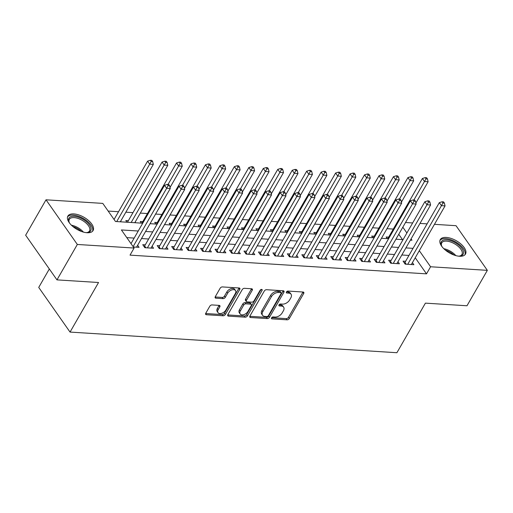<?xml version="1.0" encoding="UTF-8"?>
<svg xmlns="http://www.w3.org/2000/svg" width="513" height="513" viewBox="0 0 513 513"><rect width="100%" height="100%" fill="white"/><g stroke="black" fill="none" stroke-linecap="round" stroke-linejoin="round"><path stroke-width="0.77" d="M271.576 317.836A1.282 0.782 145 0 0 271.518 318.631A1.282 0.782 145 0 0 272.005 318.874L287.094 319.823A1.828 1.116 145 0 0 289.313 318.522L303.702 293.494A1.828 1.116 145 0 0 303.779 292.359A1.828 1.116 145 0 0 303.08 292.019L287.998 291.063A1.282 0.782 145 0 0 286.446 291.974A1.282 0.782 145 0 0 286.389 292.776A1.282 0.782 145 0 0 286.876 293.013L288.832 293.135A5.855 3.578 145 0 1 291.063 294.225A5.855 3.578 145 0 1 290.813 297.873L289.614 299.958A5.855 3.578 145 0 1 282.516 304.119L280.56 303.997A1.282 0.782 145 0 0 279.008 304.908A1.282 0.782 145 0 0 278.957 305.703A1.282 0.782 145 0 0 279.444 305.94L281.393 306.062A5.855 3.578 145 0 1 283.631 307.152A5.855 3.578 145 0 1 283.381 310.801L282.182 312.885A5.855 3.578 145 0 1 275.077 317.047L273.128 316.925A1.282 0.782 145 0 0 271.576 317.836M73.872 213.908A14.531 6.983 -150.1 0 1 88.441 220.443A14.531 6.983 -150.1 0 1 93.071 230.568A14.531 6.983 -150.1 0 1 87.075 232.735A14.531 6.983 -150.1 0 1 72.506 226.207A14.531 6.983 -150.1 0 1 67.876 216.076A14.531 6.983 -150.1 0 1 73.872 213.908M446.284 237.423A14.531 6.983 -150.1 0 1 460.854 243.951A14.531 6.983 -150.1 0 1 465.49 254.082A14.531 6.983 -150.1 0 1 459.494 256.25A14.531 6.983 -150.1 0 1 444.925 249.722A14.531 6.983 -150.1 0 1 440.289 239.59A14.531 6.983 -150.1 0 1 446.284 237.423M212.023 304.927A1.828 1.116 145 0 0 209.804 306.229L205.764 313.251A1.828 1.116 145 0 0 205.687 314.386A1.828 1.116 145 0 0 206.386 314.732L223.136 315.784A1.828 1.116 145 0 0 225.354 314.488L239.751 289.46A1.828 1.116 145 0 0 239.827 288.319A1.828 1.116 145 0 0 239.129 287.979L222.379 286.921A1.828 1.116 145 0 0 220.154 288.223L215.28 296.706A1.828 1.116 145 0 0 215.204 297.841A1.828 1.116 145 0 0 215.902 298.181L223.072 298.637A1.828 1.116 145 0 0 225.29 297.335L227.708 293.128A4.893 2.995 145 0 1 231.741 289.928A4.893 2.995 145 0 1 235.512 290.563A4.893 2.995 145 0 1 235.3 293.609L225.829 310.083A4.893 2.995 145 0 1 221.796 313.283A4.893 2.995 145 0 1 218.025 312.654A4.893 2.995 145 0 1 218.23 309.608L219.814 306.857A1.828 1.116 145 0 0 219.891 305.722A1.828 1.116 145 0 0 219.192 305.382L212.023 304.927M434.453 224.328L456.031 225.694L487.35 270.351L466.984 305.767L425.405 303.138L396.902 352.72L70.044 332.078L98.547 282.503L56.969 279.88L77.335 244.464L46.016 199.807L102.78 203.392L115.476 221.494L142.723 223.213M487.35 270.351L430.587 266.766L419.301 250.677M138.247 231.01L121.401 229.946L134.098 248.048L130.026 255.134L426.508 273.852L430.587 266.766M134.098 248.048L77.335 244.464M249.914 316.034A1.828 1.116 145 0 0 249.837 317.175A1.828 1.116 145 0 0 250.536 317.515L267.286 318.573A1.828 1.116 145 0 0 269.505 317.271L283.901 292.25A1.828 1.116 145 0 0 283.978 291.108A1.828 1.116 145 0 0 283.279 290.768L266.529 289.71A1.828 1.116 145 0 0 264.304 291.012L249.914 316.034M245.214 317.181L228.458 316.123A1.828 1.116 145 0 1 227.766 315.784A1.828 1.116 145 0 1 227.843 314.642L242.232 289.614A1.828 1.116 145 0 1 244.451 288.312L251.62 288.768A1.828 1.116 145 0 1 252.319 289.108A1.828 1.116 145 0 1 252.242 290.249L246.407 300.4A1.828 1.116 145 0 0 246.323 301.535A1.828 1.116 145 0 0 247.022 301.875L251.78 302.176A1.828 1.116 145 0 0 253.999 300.875L260.078 290.313A1.282 0.782 145 0 1 261.13 289.473A1.282 0.782 145 0 1 262.117 289.64A1.282 0.782 145 0 1 262.06 290.435L247.433 315.88A1.828 1.116 145 0 1 245.214 317.181L244.368 315.976L227.708 314.924M128.346 220.705L125.813 220.545L126.987 222.219M142.806 221.622L140.28 221.462L141.453 223.136M157.273 222.533L154.74 222.373L155.914 224.046M171.733 223.444L169.2 223.29L170.374 224.963M186.193 224.361L183.667 224.2L184.84 225.874M200.66 225.271L198.127 225.111L199.3 226.784M215.12 226.188L212.594 226.028L213.767 227.701M229.587 227.099L227.054 226.938L228.227 228.612M244.047 228.009L241.514 227.855L242.687 229.529M258.507 228.926L255.981 228.766L257.154 230.44M272.974 229.837L270.441 229.677L271.614 231.35M287.434 230.754L284.901 230.594L286.081 232.267M301.901 231.664L299.368 231.504L300.541 233.178M316.361 232.575L313.828 232.421L315.001 234.095M330.821 233.492L328.294 233.332L329.468 235.005M345.287 234.403L342.755 234.242L343.928 235.916M359.748 235.32L357.215 235.159L358.395 236.833M374.214 236.23L371.681 236.07L372.855 237.743M405.603 261.284L403.071 261.123L405.187 264.144L413.869 264.689L412.426 262.637M391.143 260.373L388.61 260.213L390.726 263.227L399.403 263.778L397.96 261.72M376.677 259.456L374.15 259.296L376.266 262.316L384.942 262.861L383.5 260.809M362.216 258.546L359.684 258.385L361.8 261.399L370.476 261.951L369.039 259.892M347.75 257.629L345.223 257.468L347.339 260.489L356.016 261.034L354.573 258.982M333.29 256.718L330.757 256.558L332.873 259.578L341.555 260.123L340.113 258.071M318.829 255.807L316.297 255.647L318.413 258.661L327.089 259.212L325.646 257.154M304.363 254.89L301.836 254.73L303.952 257.75L312.629 258.296L311.186 256.243M289.903 253.98L287.37 253.82L289.486 256.833L298.162 257.385L296.726 255.327M275.436 253.063L272.91 252.903L275.026 255.923L283.702 256.468L282.259 254.416M260.976 252.152L258.443 251.992L260.559 255.012L269.242 255.557L267.799 253.505M246.516 251.242L243.983 251.081L246.099 254.095L254.775 254.647L253.332 252.588M232.049 250.325L229.523 250.164L231.639 253.185L240.315 253.73L238.872 251.678M217.589 249.414L215.056 249.254L217.172 252.268L225.848 252.819L224.412 250.761M203.122 248.497L200.596 248.337L202.712 251.357L211.388 251.902L209.945 249.85M188.662 247.587L186.129 247.426L188.245 250.447L196.928 250.992L195.485 248.94M174.202 246.676L171.669 246.516L173.785 249.53L182.461 250.081L181.018 248.023M159.735 245.759L157.209 245.599L159.325 248.619L168.001 249.164L166.558 247.112M145.275 244.848L142.742 244.688L144.858 247.702L153.534 248.254L152.098 246.195M426.508 273.852L415.229 257.763M408.964 255.442L401.833 254.987M394.503 254.525L387.373 254.076M380.037 253.614L372.906 253.166M365.577 252.697L358.446 252.249M351.11 251.787L343.979 251.338M336.65 250.876L329.519 250.421M322.19 249.959L315.059 249.51M307.723 249.049L300.592 248.6M293.263 248.132L286.132 247.683M278.796 247.221L271.666 246.772M264.336 246.311L257.205 245.855M249.876 245.394L242.745 244.945M235.409 244.483L228.279 244.034M220.949 243.566L213.818 243.117M206.489 242.655L199.358 242.207M192.022 241.745L184.892 241.29M177.562 240.828L170.431 240.379M163.096 239.917L155.965 239.468M148.635 239L141.505 238.551M134.175 238.09L126.788 237.622M137.631 245.285L139.074 247.337L133.348 246.977M393.317 229.074L386.988 228.676M378.85 228.157L372.528 227.759M364.39 227.246L358.061 226.849M349.924 226.336L343.601 225.932M335.464 225.419L329.141 225.021M321.003 224.508L314.674 224.11M306.537 223.591L300.214 223.193M292.077 222.68L285.754 222.283M277.61 221.77L271.287 221.366M263.15 220.853L256.827 220.455M248.69 219.942L242.36 219.545M234.223 219.032L227.9 218.628M219.763 218.115L213.44 217.717M205.303 217.204L198.973 216.8M190.836 216.287L184.513 215.89M176.376 215.377L170.047 214.979M161.909 214.466L155.586 214.062M147.449 213.549L140.318 213.1M132.989 212.639L125.858 212.19M118.522 211.722L108.166 211.067M402.506 239.616L398.755 234.274M388.674 237.141L386.142 236.987L387.315 238.66M135.169 222.058L135.669 222.77M120.702 221.141L121.203 221.86M49.325 268.979L38.725 287.421L70.044 332.078M56.969 279.88L25.65 235.217L46.016 199.807M405.526 222.507L412.657 222.956M419.987 223.418L427.117 223.867M410.387 240.116L411.965 240.212L411.067 238.936M406.892 232.979L402.827 227.195M150.059 223.681L157.19 224.13M164.519 224.591L171.65 225.04M178.986 225.502L186.116 225.957M193.446 226.419L200.577 226.868M207.906 227.33L215.037 227.778M222.373 228.247L229.503 228.695M236.833 229.157L243.964 229.606M251.299 230.068L258.43 230.523M265.76 230.985L272.89 231.434M280.22 231.895L287.351 232.344M294.686 232.812L301.817 233.261M309.147 233.723L316.277 234.172M323.613 234.633L330.744 235.089M338.073 235.55L345.204 235.999M352.534 236.461L359.664 236.91M367 237.378L374.131 237.827M381.46 238.288L388.591 238.737M395.921 239.199L403.051 239.654M413.036 248.356L405.905 247.907M398.575 247.446L391.445 246.997M384.109 246.529L376.978 246.08M369.649 245.618L362.518 245.169M355.188 244.707L348.058 244.252M340.722 243.79L333.591 243.342M326.262 242.88L319.131 242.431M311.795 241.963L304.664 241.514M297.335 241.052L290.204 240.603M282.875 240.142L275.744 239.686M268.408 239.225L261.277 238.776M253.948 238.314L246.817 237.865M239.481 237.397L232.351 236.948M225.021 236.487L217.89 236.038M210.561 235.576L203.43 235.121M196.094 234.659L188.964 234.21M181.634 233.748L174.503 233.3M167.167 232.831L160.037 232.383M152.707 231.921L145.577 231.472M283.631 307.152L282.785 305.947A5.855 3.578 145 0 0 280.547 304.857L281.393 306.062M279.098 304.767L280.547 304.857M291.063 294.225L290.217 293.019A5.855 3.578 145 0 0 287.985 291.929L288.832 293.135M286.536 291.833L287.985 291.929M271.666 317.694L286.248 318.618A1.828 1.116 145 0 0 288.466 317.316L302.856 292.288A1.828 1.116 145 0 0 302.984 292.012M249.786 316.316L266.439 317.367A1.828 1.116 145 0 0 268.658 316.066L283.054 291.038A1.828 1.116 145 0 0 283.182 290.762M266.843 316.527A1.282 0.782 145 0 0 268.402 315.617L281.028 293.648A1.282 0.782 145 0 0 281.086 292.852A1.282 0.782 145 0 0 280.598 292.615L278.54 292.487A5.855 3.578 145 0 0 271.435 296.649L262.803 311.66A5.855 3.578 145 0 0 262.553 315.309A5.855 3.578 145 0 0 264.785 316.399L266.843 316.527M281.086 292.852L280.239 291.647A1.282 0.782 145 0 0 279.752 291.41L280.598 292.615M262.553 315.309L261.707 314.103A5.855 3.578 145 0 1 261.957 310.455L270.588 295.437A5.855 3.578 145 0 1 277.693 291.275L279.752 291.41M246.323 301.535L245.477 300.329A1.828 1.116 145 0 1 245.56 299.188L251.396 289.043A1.828 1.116 145 0 0 251.524 288.761M261.059 289.499L246.586 314.674L247.433 315.88M240.347 310.929A4.893 2.995 145 0 0 240.142 313.975A4.893 2.995 145 0 0 243.912 314.61A4.893 2.995 145 0 0 247.946 311.41L251.28 305.607A1.828 1.116 145 0 0 251.357 304.466A1.828 1.116 145 0 0 250.658 304.126L245.907 303.824A1.828 1.116 145 0 0 243.688 305.126L240.347 310.929L239.5 309.724A4.893 2.995 145 0 0 239.295 312.77L240.142 313.975M251.357 304.466L250.511 303.26A1.828 1.116 145 0 0 249.812 302.92L250.658 304.126M239.5 309.724L242.841 303.92A1.828 1.116 145 0 1 245.06 302.619L249.812 302.92M244.368 315.976A1.828 1.116 145 0 0 246.586 314.674M218.025 312.654L217.179 311.449A4.893 2.995 145 0 1 217.384 308.396L218.968 305.652A1.828 1.116 145 0 0 219.096 305.376M235.512 290.563L234.665 289.351A4.893 2.995 145 0 0 230.895 288.723A4.893 2.995 145 0 0 226.861 291.923L227.708 293.128M215.152 296.982L222.225 297.431A1.828 1.116 145 0 0 224.444 296.129L226.861 291.923M205.636 313.526L222.289 314.578A1.828 1.116 145 0 0 224.508 313.276L238.904 288.255A1.828 1.116 145 0 0 239.032 287.973M415.889 203.033L428.124 181.749L424.514 181.519L422.398 178.498L388.02 238.276A1.866 1.141 -35 0 1 387.725 238.686M426.021 178.838L427.464 178.934L426.617 177.722L425.174 177.633L426.021 178.838L413.888 199.993M427.464 178.934L428.124 181.749M422.398 178.498L425.174 177.633M407.72 264.304L441.443 205.655L445.053 205.886L411.336 264.528M404.424 263.054L404.545 262.938A1.866 1.141 145 0 0 404.949 262.419L439.327 202.641L441.443 205.655L442.95 202.981L444.393 203.071L443.546 201.865L442.103 201.776L442.95 202.981M442.103 201.776L439.327 202.641M445.053 205.886L444.393 203.071M442.103 246.791A12.575 6.047 -150.1 0 1 441.469 245.599A12.575 6.047 -150.1 0 1 446.522 239.821A12.575 6.047 -150.1 0 1 461.405 247.805A12.575 6.047 -150.1 0 1 459.706 256.083A12.575 6.047 -150.1 0 1 458.353 256.134M459.206 256.128A11.645 5.598 29.9 0 0 461.924 254.48A11.645 5.598 29.9 0 0 458.212 246.368A11.645 5.598 29.9 0 0 446.541 241.136A11.645 5.598 29.9 0 0 441.738 242.873A11.645 5.598 29.9 0 0 441.68 246.048M464.938 254.794A14.441 6.938 29.9 0 0 459.84 244.836A14.441 6.938 29.9 0 0 445.675 238.616A14.441 6.938 29.9 0 0 439.949 240.424M69.691 223.277A12.575 6.047 -150.1 0 1 69.05 222.084A12.575 6.047 -150.1 0 1 72.692 216.306A12.575 6.047 -150.1 0 1 85.421 220.917A12.575 6.047 -150.1 0 1 87.293 232.569A12.575 6.047 -150.1 0 1 85.934 232.62M86.787 232.613A11.645 5.598 29.9 0 0 89.512 230.972A11.645 5.598 29.9 0 0 84.6 221.885A11.645 5.598 29.9 0 0 69.319 219.359A11.645 5.598 29.9 0 0 69.268 222.539M92.526 231.28A14.441 6.938 29.9 0 0 86.248 220.391A14.441 6.938 29.9 0 0 67.536 216.909M401.429 202.116L413.664 180.833L410.047 180.608L407.931 177.588L373.56 237.365A1.866 1.141 -35 0 1 373.259 237.769M411.554 177.928L413.003 178.017L412.157 176.812L410.708 176.722L411.554 177.928L399.428 199.076M413.003 178.017L413.664 180.833M407.931 177.588L410.708 176.722M386.962 201.205L399.204 179.922L395.587 179.691L393.471 176.677L359.1 236.448A1.866 1.141 -35 0 1 358.799 236.859M397.094 177.017L398.543 177.107L397.697 175.901L396.248 175.805L397.094 177.017L384.962 198.165M398.543 177.107L399.204 179.922M393.471 176.677L396.248 175.805M372.502 200.288L384.737 179.005L381.121 178.781L379.004 175.76L344.633 235.538A1.866 1.141 -35 0 1 344.338 235.942M382.634 176.1L384.077 176.19L383.23 174.984L381.787 174.895L382.634 176.1L370.501 197.255M384.077 176.19L384.737 179.005M379.004 175.76L381.787 174.895M358.036 199.377L370.277 178.094L366.66 177.864L364.544 174.85L330.173 234.627A1.866 1.141 -35 0 1 329.872 235.031M368.167 175.189L369.616 175.279L368.77 174.074L367.321 173.978L368.167 175.189L356.035 196.338M369.616 175.279L370.277 178.094M364.544 174.85L367.321 173.978M393.259 263.387L426.976 204.745L430.593 204.976L396.87 263.618M389.963 262.143L390.079 262.028A1.866 1.141 145 0 0 390.489 261.502L424.86 201.731L426.976 204.745L428.49 202.064L429.932 202.16L429.086 200.949L427.643 200.859L428.49 202.064M427.643 200.859L424.86 201.731M430.593 204.976L429.932 202.16M378.793 262.476L412.516 203.834L416.133 204.059L382.409 262.701M375.503 261.226L375.619 261.111A1.866 1.141 145 0 0 376.029 260.591L410.4 200.814L412.516 203.834L414.023 201.154L415.472 201.243L414.626 200.038L413.177 199.948L414.023 201.154M413.177 199.948L410.4 200.814M416.133 204.059L415.472 201.243M364.333 261.559L398.05 202.917L401.666 203.148L367.949 261.79M361.037 260.315L361.152 260.2A1.866 1.141 145 0 0 361.562 259.674L395.933 199.903L398.05 202.917L399.563 200.243L401.006 200.333L400.159 199.127L398.716 199.031L399.563 200.243M398.716 199.031L395.933 199.903M401.666 203.148L401.006 200.333M349.866 260.649L383.589 202.007L387.206 202.237L353.483 260.88M346.576 259.405L346.692 259.289A1.866 1.141 145 0 0 347.102 258.764L381.473 198.986L383.589 202.007L385.096 199.326L386.545 199.416L385.699 198.21L384.25 198.121L385.096 199.326M384.25 198.121L381.473 198.986M387.206 202.237L386.545 199.416M343.575 198.467L355.81 177.184L352.2 176.953L350.084 173.933L315.707 233.71A1.866 1.141 -35 0 1 315.412 234.12M353.707 174.273L355.15 174.369L354.303 173.157L352.861 173.067L353.707 174.273L341.575 195.427M355.15 174.369L355.81 177.184M350.084 173.933L352.861 173.067M335.406 259.738L369.129 201.096L372.746 201.32L339.022 259.963M332.11 258.488L332.232 258.372A1.866 1.141 145 0 0 332.636 257.853L367.013 198.076L369.129 201.096L370.636 198.416L372.079 198.505L371.232 197.3L369.79 197.21L370.636 198.416M369.79 197.21L367.013 198.076M372.746 201.32L372.079 198.505M329.115 197.55L341.35 176.267L337.734 176.042L335.617 173.022L301.246 232.799A1.866 1.141 -35 0 1 300.945 233.203M339.24 173.362L340.69 173.452L339.843 172.246L338.394 172.156L339.24 173.362L327.114 194.51M340.69 173.452L341.35 176.267M335.617 173.022L338.394 172.156M320.946 258.821L354.663 200.179L358.279 200.41L324.556 259.052M317.65 257.577L317.765 257.462A1.866 1.141 145 0 0 318.175 256.936L352.546 197.165L354.663 200.179L356.176 197.499L357.619 197.595L356.772 196.383L355.329 196.293L356.176 197.499M355.329 196.293L352.546 197.165M358.279 200.41L357.619 197.595M314.649 196.639L326.89 175.356L323.273 175.125L321.157 172.111L286.786 231.882A1.866 1.141 -35 0 1 286.485 232.293M324.78 172.451L326.23 172.541L325.383 171.336L323.934 171.239L324.78 172.451L312.648 193.6M326.23 172.541L326.89 175.356M321.157 172.111L323.934 171.239M306.479 257.911L340.202 199.268L343.819 199.493L310.096 258.135M303.189 256.66L303.305 256.545A1.866 1.141 145 0 0 303.715 256.025L338.086 196.248L340.202 199.268L341.709 196.588L343.159 196.678L342.312 195.472L340.863 195.382L341.709 196.588M340.863 195.382L338.086 196.248M343.819 199.493L343.159 196.678M300.188 195.722L312.423 174.439L308.807 174.215L306.691 171.195L272.32 230.972A1.866 1.141 -35 0 1 272.025 231.376M310.32 171.534L311.763 171.624L310.916 170.419L309.474 170.329L310.32 171.534L298.188 192.689M311.763 171.624L312.423 174.439M306.691 171.195L309.474 170.329M292.019 256.994L325.736 198.351L329.352 198.582L295.635 257.225M288.723 255.75L288.838 255.634A1.866 1.141 145 0 0 289.249 255.108L323.62 195.338L325.736 198.351L327.249 195.677L328.692 195.767L327.845 194.562L326.403 194.465L327.249 195.677M326.403 194.465L323.62 195.338M329.352 198.582L328.692 195.767M285.722 194.812L297.963 173.529L294.347 173.298L292.23 170.284L257.859 230.061A1.866 1.141 -35 0 1 257.558 230.465M295.854 170.624L297.303 170.714L296.456 169.508L295.007 169.412L295.854 170.624L283.721 191.772M297.303 170.714L297.963 173.529M292.23 170.284L295.007 169.412M277.552 256.083L311.276 197.441L314.892 197.672L281.169 256.314M274.263 254.839L274.378 254.724A1.866 1.141 145 0 0 274.788 254.198L309.159 194.421L311.276 197.441L312.783 194.76L314.232 194.85L313.385 193.645L311.936 193.555L312.783 194.76M311.936 193.555L309.159 194.421M314.892 197.672L314.232 194.85M271.262 193.901L283.497 172.618L279.886 172.387L277.77 169.367L243.393 229.144A1.866 1.141 -35 0 1 243.098 229.555M281.393 169.707L282.836 169.803L281.99 168.591L280.547 168.501L281.393 169.707L269.261 190.862M282.836 169.803L283.497 172.618M277.77 169.367L280.547 168.501M263.092 255.173L296.815 196.53L300.432 196.755L266.709 255.397M259.796 253.922L259.918 253.807A1.866 1.141 145 0 0 260.322 253.287L294.699 193.51L296.815 196.53L298.322 193.85L299.772 193.94L298.925 192.734L297.476 192.644L298.322 193.85M297.476 192.644L294.699 193.51M300.432 196.755L299.772 193.94M256.801 192.984L269.036 171.701L265.42 171.477L263.304 168.456L228.933 228.234A1.866 1.141 -35 0 1 228.631 228.638M266.933 168.796L268.376 168.886L267.529 167.68L266.087 167.591L266.933 168.796L254.801 189.945M268.376 168.886L269.036 171.701M263.304 168.456L266.087 167.591M248.632 254.256L282.349 195.613L285.965 195.844L252.249 254.486M245.336 253.012L245.451 252.896A1.866 1.141 145 0 0 245.862 252.37L280.233 192.599L282.349 195.613L283.862 192.933L285.305 193.029L284.459 191.817L283.016 191.727L283.862 192.933M283.016 191.727L280.233 192.599M285.965 195.844L285.305 193.029M242.335 192.074L254.576 170.791L250.96 170.56L248.843 167.546L214.472 227.317A1.866 1.141 -35 0 1 214.171 227.727M252.467 167.886L253.916 167.975L253.069 166.77L251.62 166.674L252.467 167.886L240.334 189.034M253.916 167.975L254.576 170.791M248.843 167.546L251.62 166.674M234.165 253.345L267.889 194.703L271.505 194.927L237.782 253.569M230.876 252.095L230.991 251.979A1.866 1.141 145 0 0 231.401 251.46L265.772 191.682L267.889 194.703L269.396 192.022L270.845 192.112L269.998 190.907L268.549 190.817L269.396 192.022M268.549 190.817L265.772 191.682M271.505 194.927L270.845 192.112M219.705 252.428L253.428 193.786L257.039 194.017L223.322 252.659M216.409 251.184L216.531 251.069A1.866 1.141 145 0 0 216.935 250.543L251.306 190.772L253.428 193.786L254.935 191.112L256.378 191.202L255.532 189.996L254.089 189.9L254.935 191.112M254.089 189.9L251.306 190.772M257.039 194.017L256.378 191.202M205.238 251.517L238.962 192.875L242.578 193.106L208.855 251.748M201.949 250.273L202.064 250.158A1.866 1.141 145 0 0 202.475 249.632L236.846 189.855L238.962 192.875L240.469 190.195L241.918 190.285L241.072 189.079L239.622 188.989L240.469 190.195M239.622 188.989L236.846 189.855M242.578 193.106L241.918 190.285M227.875 191.157L240.11 169.874L236.493 169.649L234.377 166.629L200.006 226.406A1.866 1.141 -35 0 1 199.711 226.81M238.006 166.969L239.449 167.058L238.603 165.853L237.16 165.763L238.006 166.969L225.874 188.124M239.449 167.058L240.11 169.874M234.377 166.629L237.16 165.763M213.408 190.246L225.649 168.963L222.033 168.732L219.917 165.718L185.546 225.496A1.866 1.141 -35 0 1 185.244 225.9M223.54 166.058L224.989 166.148L224.143 164.942L222.693 164.846L223.54 166.058L211.407 187.207M224.989 166.148L225.649 168.963M219.917 165.718L222.693 164.846M198.948 189.335L211.189 168.052L207.573 167.822L205.456 164.801L171.079 224.579A1.866 1.141 -35 0 1 170.784 224.989M209.08 165.141L210.522 165.237L209.676 164.025L208.233 163.936L209.08 165.141L196.947 186.296M210.522 165.237L211.189 168.052M205.456 164.801L208.233 163.936M190.778 250.607L224.502 191.965L228.118 192.189L194.395 250.831M187.489 249.356L187.604 249.241A1.866 1.141 145 0 0 188.008 248.722L222.386 188.944L224.502 191.965L226.009 189.284L227.458 189.374L226.611 188.168L225.162 188.079L226.009 189.284M225.162 188.079L222.386 188.944M228.118 192.189L227.458 189.374M184.488 188.418L196.723 167.135L193.106 166.911L190.99 163.891L156.619 223.668A1.866 1.141 -35 0 1 156.318 224.072M194.619 164.231L196.062 164.32L195.216 163.115L193.773 163.025L194.619 164.231L182.487 185.379M196.062 164.32L196.723 167.135M190.99 163.891L193.773 163.025M176.318 249.69L210.035 191.048L213.652 191.278L179.935 249.921M173.022 248.446L173.137 248.33A1.866 1.141 145 0 0 173.548 247.805L207.919 188.034L210.035 191.048L211.548 188.367L212.991 188.463L212.145 187.251L210.702 187.162L211.548 188.367M210.702 187.162L207.919 188.034M213.652 191.278L212.991 188.463M170.021 187.508L182.262 166.225L178.646 165.994L176.53 162.98L142.159 222.751A1.866 1.141 -35 0 1 141.857 223.161M180.153 163.32L181.602 163.41L180.756 162.204L179.306 162.108L180.153 163.32L168.02 184.468M181.602 163.41L182.262 166.225M176.53 162.98L179.306 162.108M161.851 248.779L195.575 190.137L199.191 190.361L165.468 249.004M158.562 247.529L158.677 247.413A1.866 1.141 145 0 0 159.088 246.894L193.459 187.117L195.575 190.137L197.082 187.457L198.531 187.546L197.685 186.341L196.235 186.251L197.082 187.457M196.235 186.251L193.459 187.117M199.191 190.361L198.531 187.546M134.791 222.713L167.796 165.308L164.179 165.083L162.063 162.063L127.692 221.84A1.866 1.141 -35 0 1 127.397 222.244M165.693 162.403L167.135 162.493L166.289 161.287L164.846 161.197L165.693 162.403L131.174 222.488M167.135 162.493L167.796 165.308M162.063 162.063L164.846 161.197M147.391 247.862L181.115 189.22L184.725 189.451L151.008 248.093M144.095 246.618L144.217 246.503A1.866 1.141 145 0 0 144.621 245.984L178.999 186.206L181.115 189.22L182.622 186.546L184.064 186.636L183.218 185.43L181.775 185.334L182.622 186.546M181.775 185.334L178.999 186.206M184.725 189.451L184.064 186.636M120.324 221.802L153.336 164.397L149.719 164.166L147.603 161.153L114.066 219.481M151.226 161.492L152.675 161.582L151.829 160.377L150.38 160.28L151.226 161.492L116.714 221.571M152.675 161.582L153.336 164.397M147.603 161.153L150.38 160.28M133.111 246.638L166.648 188.309L170.265 188.54L136.541 247.183M130.995 243.617L164.532 185.289L166.648 188.309L168.155 185.629L169.604 185.725L168.758 184.513L167.309 184.424L168.155 185.629M167.309 184.424L164.532 185.289M170.265 188.54L169.604 185.725M271.46 318.092L272.005 318.874M286.331 292.23L286.876 293.013M278.899 305.164L279.444 305.94M302.856 292.288L303.702 293.494M288.466 317.316L289.313 318.522M286.248 318.618L287.094 319.823M283.054 291.038L283.901 292.25M268.658 316.066L269.505 317.271M266.439 317.367L267.286 318.573M249.754 316.406L250.536 317.515M277.693 291.275L278.54 292.487M270.588 295.437L271.435 296.649M261.957 310.455L262.803 311.66M227.682 315.008L228.458 316.123M251.396 289.043L252.242 290.249M245.56 299.188L246.407 300.4M261.348 289.415L262.06 290.435M245.06 302.619L245.907 303.824M242.841 303.92L243.688 305.126M218.968 305.652L219.814 306.857M217.384 308.396L218.23 309.608M224.444 296.129L225.29 297.335M222.225 297.431L223.072 298.637M215.12 297.072L215.902 298.181M238.904 288.255L239.751 289.46M224.508 313.276L225.354 314.488M222.289 314.578L223.136 315.784M205.604 313.616L206.386 314.732M388.02 238.276L388.335 238.725M405.398 264.157L404.545 262.938M406.206 264.208L404.949 262.419M443.822 248.702A11.645 5.598 -150.1 0 1 455.833 255.615M453.864 254.98A11.26 5.412 29.9 0 0 445.355 250.088M71.41 225.188A11.645 5.598 -150.1 0 1 80.355 229.266A11.645 5.598 -150.1 0 1 83.42 232.1M81.452 231.466A11.26 5.412 29.9 0 0 79.784 230.074A11.26 5.412 29.9 0 0 72.942 226.573M373.56 237.365L373.874 237.808M359.1 236.448L359.408 236.897M344.633 235.538L344.948 235.98M330.173 234.627L330.487 235.069M390.932 263.24L390.079 262.028M391.746 263.291L390.489 261.502M376.471 262.329L375.619 261.111M377.279 262.38L376.029 260.591M362.005 261.412L361.152 260.2M362.819 261.463L361.562 259.674M347.545 260.501L346.692 259.289M348.353 260.553L347.102 258.764M315.707 233.71L316.021 234.159M333.084 259.591L332.232 258.372M333.892 259.642L332.636 257.853M301.246 232.799L301.561 233.242M318.618 258.674L317.765 257.462M319.432 258.725L318.175 256.936M286.786 231.882L287.094 232.331M304.158 257.763L303.305 256.545M304.966 257.815L303.715 256.025M272.32 230.972L272.634 231.414M289.691 256.846L288.838 255.634M290.505 256.898L289.249 255.108M257.859 230.061L258.174 230.504M275.231 255.936L274.378 254.724M276.039 255.987L274.788 254.198M243.393 229.144L243.707 229.593M260.771 255.025L259.918 253.807M261.579 255.076L260.322 253.287M228.933 228.234L229.247 228.676M246.304 254.108L245.451 252.896M247.119 254.159L245.862 252.37M214.472 227.317L214.78 227.766M231.844 253.198L230.991 251.979M232.652 253.249L231.401 251.46M217.377 252.281L216.531 251.069M218.192 252.332L216.935 250.543M202.917 251.37L202.064 250.158M203.725 251.421L202.475 249.632M200.006 226.406L200.32 226.849M185.546 225.496L185.86 225.938M171.079 224.579L171.393 225.027M188.457 250.459L187.604 249.241M189.265 250.511L188.008 248.722M156.619 223.668L156.933 224.11M173.99 249.542L173.137 248.33M174.805 249.594L173.548 247.805M142.159 222.751L142.467 223.2M159.53 248.632L158.677 247.413M160.338 248.683L159.088 246.894M127.692 221.84L128.006 222.289M145.064 247.715L144.217 246.503M145.878 247.766L144.621 245.984"/></g></svg>
